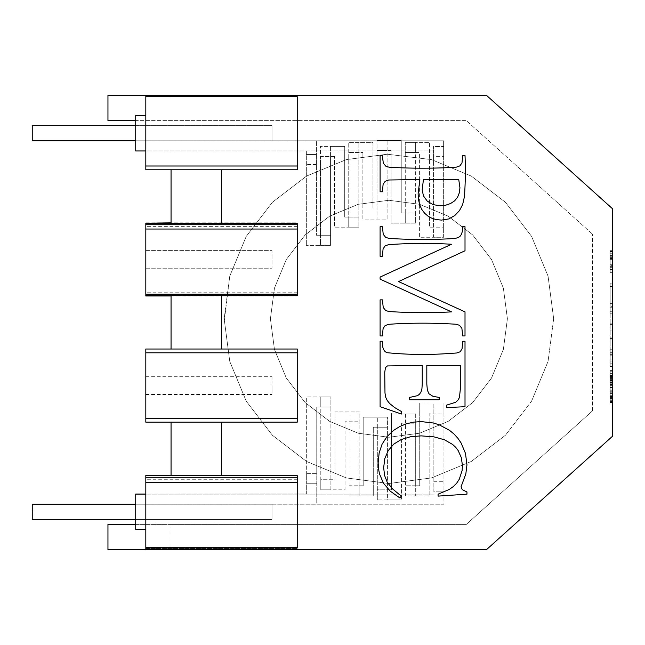<?xml version="1.0" encoding="UTF-8"?>
<svg xmlns="http://www.w3.org/2000/svg" width="645" height="645" viewBox="0 0 645 645"><rect width="100%" height="100%" fill="white"/><g stroke="black" fill="none" stroke-linecap="round" stroke-linejoin="round"><path stroke-width="0.48" stroke-dasharray="3.23 2.42" d="M135.724 524.393L171.054 524.393L171.054 549.629L107.957 549.629L107.957 524.393L466.327 524.393L592.513 410.833L466.327 524.393L171.054 524.393L171.054 549.629L171.054 524.393L171.054 549.629L145.818 549.629L171.054 549.629L145.818 549.629L145.818 504.221L316.76 504.084L316.76 473.664L306.665 473.664L306.665 493.989L145.818 494.054L145.818 529.456L135.724 529.456L135.724 494.118L433.859 494.118L135.724 494.118L135.724 504.221L272.005 504.221L32.25 504.221L32.25 519.362L272.005 519.362L272.005 504.221L272.005 519.362L272.005 504.221L272.005 519.362L135.724 519.362M531.593 401.15L548.057 361.41L531.593 401.15L505.414 435.27L531.593 401.15M553.668 318.767L548.057 276.125L531.593 236.392L505.414 202.264L471.285 176.085L431.553 159.621L387.298 154.22L346.268 159.621L306.536 176.085L272.408 202.264L246.229 236.392L229.765 276.125L224.363 320.38L229.765 361.41L246.229 401.15L272.408 435.27L306.536 461.449L346.268 477.913L388.911 483.524L431.553 477.913L471.285 461.449L505.414 435.27L471.285 461.449L431.553 477.913L388.911 483.524L346.268 477.913L306.536 461.449L272.408 435.27L246.229 401.15L229.765 361.41L224.154 318.767L229.765 276.125L246.229 236.392L272.408 202.264L306.536 176.085L346.268 159.621L387.298 154.22L431.553 159.621L471.285 176.085L505.414 202.264L531.593 236.392L548.057 276.125L553.668 318.767L548.057 361.41L553.668 318.767M329.668 216.148L305.125 234.982L286.291 259.524L274.456 288.097L270.416 318.767L274.456 349.437L286.291 378.018L305.125 402.553L329.668 421.387L358.241 433.222L388.911 437.262L419.581 433.222L448.154 421.387L472.696 402.553L491.53 378.018L503.366 349.437L507.405 318.767L503.366 288.097L491.53 259.524L472.696 234.982L448.154 216.148L419.581 204.312L388.911 200.273L358.241 204.312L329.668 216.148L305.125 234.982L286.291 259.524L274.456 288.097L270.416 318.767L274.456 349.437L286.291 378.018L305.125 402.553L329.668 421.387L358.241 433.222L388.911 437.262L419.581 433.222L448.154 421.387L472.696 402.553L491.53 378.018L503.366 349.437L507.405 318.767L503.366 288.097L491.53 259.524L472.696 234.982L448.154 216.148L419.581 204.312L388.911 200.273L358.241 204.312L329.668 216.148M33.008 519.362L33.008 504.221L33.008 519.362L272.005 519.362L33.008 519.362M33.008 504.221L272.005 504.221L33.008 504.221M612.702 266.046L612.702 250.687L612.702 266.046L610.178 266.046L610.178 272.706L610.178 250.687L610.178 266.046M297.24 479.251L145.818 479.251L145.818 548.605L297.24 548.605L297.24 475.47L297.24 548.605L145.818 548.605L145.818 549.629L486.515 549.629L612.702 436.068L612.702 208.932L486.515 95.371L107.957 95.371L107.957 120.607L171.054 120.607L171.054 95.371L171.054 120.607L466.327 120.607L592.513 234.167L466.327 120.607L135.724 120.607M612.702 265.651L612.702 264.95L612.702 265.651L610.178 265.651L610.178 264.95L610.178 265.651M612.702 258.847L612.702 259.322L612.702 258.847L610.178 258.847L610.178 259.322L610.178 258.847M612.702 400.247L610.178 400.247L610.178 402.544L612.702 402.544L612.702 370.585L612.702 402.544L612.702 376.446L612.702 396.667L610.178 396.667L610.178 402.544L610.178 376.446L610.178 396.667M612.702 366.425L612.702 307.214L612.702 366.425L610.178 366.425L610.178 307.214L610.178 366.425L612.702 366.425M612.702 306.681L612.702 283.131L612.702 306.681L610.178 306.681L610.178 283.131L610.178 306.681M612.702 380.526L610.178 380.526M612.702 382.678L610.178 382.678M612.702 373.31L610.178 373.31L610.178 370.585L610.178 400.247M612.702 371.802L610.178 371.802M612.702 303.376L610.178 303.376M612.702 377.978L610.178 377.978L610.178 373.31M612.702 375.43L610.178 375.43M145.818 494.054L145.818 475.615L171.054 475.615L171.054 422.161L145.818 422.161L145.818 418.379L297.24 418.379L297.24 422.161L221.525 422.161L221.525 475.47L297.24 475.47L221.525 475.47L221.525 422.161L297.24 422.161L297.24 349.026L171.054 349.026L171.054 295.587L145.818 295.587L145.818 223.243L171.054 223.243L171.054 169.788L145.818 169.788L145.818 96.661L297.24 96.661L297.24 169.788L221.525 169.788L221.525 222.839L297.24 222.839L297.24 295.974L297.24 222.839L145.818 222.839L145.818 295.974L221.525 295.974L221.525 349.026L221.525 295.974L297.24 295.974L221.525 295.974M145.818 96.661L297.24 96.661L297.24 169.788L297.24 96.661L145.818 96.661L145.818 95.371L145.818 150.89L135.724 150.89L135.724 115.56L135.724 150.89L433.537 150.89L433.537 146.544L443.631 146.544L443.631 140.795L135.724 140.795L316.437 140.868L316.437 154.494L306.343 154.494L316.437 154.494L316.437 235.256L316.437 140.868L135.724 140.803L135.724 150.962L306.343 150.962L306.343 245.35L306.343 150.962L145.818 150.962L145.818 115.56L135.724 115.56L135.724 140.795L145.818 140.795L145.818 95.371M297.24 166.007L145.818 166.007L145.818 150.89L433.537 150.89L433.537 156.646L443.631 156.646L433.537 156.646M145.818 115.56L135.724 115.56L145.818 115.56L145.818 140.795L443.631 140.795L443.631 156.646M592.513 410.833L592.513 234.167L592.513 410.833M306.665 473.664L316.76 473.664L316.76 407.043L316.76 504.084L135.724 504.221L443.954 504.221L443.954 413.098L429.82 413.098L429.82 495.876L405.592 495.876L405.592 413.098L391.459 413.098L391.459 489.821L377.325 489.821L377.325 499.915L377.325 417.138L363.191 417.138L363.191 485.782L359.16 485.782L359.16 495.876L349.058 495.876L349.058 411.083L349.058 421.177L345.027 421.177L345.027 489.821L330.893 489.821L330.893 396.949L330.893 407.043L316.76 407.043L320.799 407.043L320.799 396.949L306.665 396.949L306.665 473.664M145.818 479.251L145.818 475.47L171.054 475.47L171.054 422.161L145.818 422.161L145.818 349.026L171.054 349.026L171.054 295.974L171.054 349.026L145.818 349.026L171.054 349.026M297.24 169.788L145.818 169.788L145.818 150.962M316.437 164.588L306.343 164.588L316.437 164.588M171.054 120.607L171.054 95.371L171.054 120.607M297.24 292.193L145.818 292.193M297.24 418.379L297.24 349.026L221.525 349.026M297.24 352.807L145.818 352.807L145.818 349.026M145.818 549.629L145.818 504.221L135.724 504.221L135.724 529.456L135.724 504.221L145.818 504.221L145.818 529.456L145.818 504.221L443.954 504.221L443.954 403.004L419.726 403.004L419.726 485.782L405.592 485.782L405.592 495.876L415.686 495.876L415.686 485.782L405.592 485.782L405.592 413.098L415.686 413.098L391.459 413.098L391.459 489.821L387.419 489.821L387.419 499.915L377.325 499.915L401.553 499.915L387.419 499.915L387.419 417.138L387.419 427.232L373.286 427.232L373.286 495.876L359.16 495.876L359.16 411.083L334.932 411.083L334.932 479.727L320.799 479.727L320.799 407.043L330.893 407.043L330.893 489.821L320.799 489.821L320.799 396.949L330.893 396.949L306.665 396.949L306.665 483.758L316.76 483.758L306.665 483.758L306.665 493.989L145.818 494.038M145.818 529.456L135.724 529.456L145.818 529.456L145.818 475.615M433.859 491.837L433.859 403.004L419.726 403.004L419.726 485.782L415.686 485.782L415.686 423.193L401.553 423.193L401.553 499.915L401.553 423.193L415.686 423.193L415.686 413.098L415.686 495.876L429.82 495.876L429.82 413.098L443.954 413.098L443.954 403.004L433.859 403.004L433.859 491.837L443.954 491.837L433.859 491.837M433.859 481.742L443.954 481.742L433.859 481.742M297.24 547.96L297.24 475.615L221.525 475.615L221.525 422.161L171.054 422.161M221.525 475.47L171.054 475.47M145.818 379.316L145.818 381.155L145.818 379.316M145.818 383.299L145.818 385.605L145.818 383.299M145.818 391.886L145.818 390.048L145.818 391.886M145.818 394.192L145.818 393.305L145.818 394.192M145.818 377.019L145.818 377.906L145.818 377.019M272.005 393.305L272.005 391.886L272.005 393.305M145.818 295.587L145.818 223.243M272.005 263.886L272.005 250.607L272.005 263.886M145.818 381.203L145.818 383.324L145.818 381.203M145.818 377.978L145.818 379.381L145.818 377.978M145.818 376.801L272.005 376.801L272.005 377.978L272.005 376.801M145.818 391.829L145.818 390.007L145.818 391.829M145.818 394.103L145.818 393.224L145.818 394.103M135.724 494.046L135.724 504.221M272.005 385.605L272.005 391.886L272.005 385.605M272.005 255.13L272.005 268.215L272.005 255.13M272.005 381.203L272.005 383.324L272.005 381.203M272.005 393.224L272.005 387.879L272.005 393.224M272.005 377.906L272.005 379.316L272.005 377.906M377.325 427.232L377.325 417.138L387.419 417.138L363.191 417.138L363.191 485.782L349.058 485.782L349.058 421.177L359.16 421.177L345.027 421.177L345.027 489.821L320.799 489.821L320.799 479.727L334.932 479.727L334.932 411.083L359.16 411.083L359.16 485.782L349.058 485.782L349.058 495.876L373.286 495.876L373.286 427.232L387.419 427.232L387.419 489.821L377.325 489.821L377.325 427.232M612.702 258.435L610.178 258.435M612.702 257.387L610.178 257.387M612.702 266.643L610.178 266.643M612.702 378.196L610.178 378.196M612.702 381.163L610.178 381.163M612.702 339.996L610.178 339.996M272.005 381.155L272.005 383.299L272.005 381.155M612.702 313.809L610.178 313.809M297.24 422.161L297.24 349.026M297.24 294.16L297.24 223.243L221.525 223.243L221.525 169.788L221.525 222.839M221.525 295.587L297.24 295.555M453.443 486.475L456.749 483.089L459.24 479.308L462.086 470.665L462.449 465.803L461.377 457.757L458.152 450.524L452.588 444.429L444.469 439.785L433.94 436.85L421.112 435.867L410.357 436.794L401.142 439.568L393.676 444.187L388.177 450.678L384.799 458.627L383.67 467.617L384.557 475.397L387.21 482.21L392.491 488.846L401.263 496.11L400.013 498.053L390.201 491.135L383.42 483.145L379.47 473.833L378.486 468.576L378.155 462.925L379.139 452.967L382.074 444.195L386.968 436.625L393.813 430.231L399.892 426.45L406.495 423.757L413.606 422.136L421.241 421.596L433.44 423.015L439.148 424.797L449.621 430.409L454.048 434.061L457.869 438.253L461.102 442.978L465.488 453.427L466.956 464.803L465.827 473.946L461.07 486.717L462.255 489.66L466.956 491.974L466.956 494.167L438.084 496.11L438.084 494.167L449.234 489.458L453.443 486.475M612.702 267.675L610.178 267.675M612.702 307.214L610.178 307.214L612.702 307.214M612.702 330.055L610.178 330.055L612.702 330.055M612.702 353.928L610.178 353.928M612.702 352.323L610.178 352.323M465.013 226.718L465.013 250.768L398.57 281.575L465.013 311.882L465.013 335.932L462.699 335.932L461.885 328.337L459.442 325.282L456.152 324.25A522.265 522.265 0 0 0 394.813 323.903A449.396 449.396 0 0 0 388.459 324.346L385.049 325.661L383.074 328.652L382.421 335.932L380.099 335.932L380.099 299.861L382.421 299.861L383.235 307.496L385.67 310.503L388.959 311.535A532.931 532.931 0 0 0 451.548 311.882L380.099 279.132L380.099 277.068L451.548 244.253A475.397 475.397 0 0 0 388.459 244.673L385.049 245.947L383.074 248.938L382.421 256.275L380.099 256.275L380.099 226.718L382.421 226.718L383.235 234.328L385.67 237.368L388.959 238.4A522.265 522.265 0 0 0 450.299 238.747A468.568 468.568 0 0 0 455.152 238.432L458.434 237.489L460.103 236.247L461.473 234.264L462.392 231.208L462.699 226.718L465.013 226.718M612.702 401.521L610.178 401.521M612.702 398.465L610.178 398.465M612.702 324.346L610.178 324.346M612.702 390.08L610.178 390.08L610.178 377.978M612.702 387.081L610.178 387.081M382.421 158.589L383.291 163.209L385.92 166.289L389.193 167.232A576.775 576.775 0 0 0 449.984 167.547A472.511 472.511 0 0 0 456.483 167.12L459.941 165.854L462.005 162.814L462.699 155.397L465.013 155.397A359.233 359.233 0 0 1 464.424 196.709L462.667 204.489L459.506 210.552L454.741 215.575L448.654 218.953L441.527 220.082L436.576 219.655L432.102 218.365L428.119 216.228L424.62 213.229L421.774 209.44L419.742 204.949L418.516 199.748L418.113 193.847L419.863 179.568L388.629 180.003L385.17 181.318L383.106 184.309L382.421 191.775L380.099 191.775L380.099 155.397L382.421 155.397L382.421 158.589M422.241 384.081L422.241 365.425L387.395 365.925L385.452 367.674L384.734 372.439L384.984 393.055L385.734 397.296L387.226 400.489L389.677 403.56L394.547 407.487L401.392 411.51L401.392 414.017L380.099 406.689L380.099 341.253L382.421 341.253L382.775 347.187L383.856 349.953L385.113 351.638L386.863 352.678A362.353 362.353 0 0 0 450.234 353.404A495.731 495.731 0 0 0 456.765 352.992L460.191 351.775L462.07 348.768L462.699 341.253L465.013 341.253L465.013 406.689L446.413 407.632L446.413 405.189L455.62 402.278L457.829 400.295L459.442 397.546L460.377 388.717L460.377 365.425L426.813 365.425L426.813 384.081L427.361 390.144L429.006 393.789L432.98 396.328L439.148 397.425L439.148 399.739L409.591 399.739L409.591 397.425L417.549 395.667L419.5 394.184L420.991 391.975L421.927 388.717L422.241 384.081M423.434 179.568L422.177 189.84L423.443 195.903L427.224 201.079L429.925 203.143L433.005 204.626L440.277 205.803L445.59 205.239L450.516 203.554L454.652 200.829L457.595 197.16L459.353 192.75L459.941 187.768L458.748 179.568L423.434 179.568M612.702 402.286L610.178 402.286M612.702 323.871L610.178 323.871M612.75 399.191L610.178 399.191M612.702 349.888L610.178 349.888M612.702 349.187L610.178 349.187L612.702 349.187M612.702 337.029L610.178 337.029M612.702 354.831L610.178 354.831M612.702 383.799L610.178 383.799M612.702 380.768L610.178 380.768M612.702 354.645L610.178 354.645M145.818 376.712L272.005 376.712M612.702 283.131L610.178 283.131M612.702 400.851L610.178 400.851L610.178 390.08M612.702 397.514L610.178 397.514M612.702 325.024L610.178 325.024M612.702 324.161L610.178 324.161M612.702 376.446L610.178 376.446L610.178 393.926L610.178 376.446L612.702 376.446M612.702 311.277L610.178 311.277M145.818 394.49L272.005 394.49M612.702 402.544L610.178 402.544L610.178 400.851M610.178 385.718L612.75 385.718L612.75 376.446M610.178 382.477L612.75 382.477M612.702 377.446L610.178 377.446L612.75 377.462M612.702 378.72L610.178 378.72M612.702 251.671L610.178 251.671L612.702 251.671M612.702 338.552L610.178 338.552M612.702 385.009L610.178 385.009M612.702 370.891L610.178 370.891M612.702 370.585L610.178 370.585M612.702 251.3L610.178 251.3M612.702 250.687L610.178 250.687M171.054 222.839L171.054 169.788M612.702 387.524L610.178 387.524M612.702 361.926L610.178 361.926M612.702 359.87L610.178 359.87M612.702 363.812L610.178 363.812M612.702 376.68L610.178 376.68M612.702 384.436L610.178 384.436M612.702 388.032L610.178 388.032M612.702 391.064L610.178 391.064M612.702 254.928L610.178 254.928M297.24 226.621L145.818 226.621M612.702 390.217L610.178 390.217M612.702 393.684L610.178 393.684M612.702 370.899L610.178 370.899M612.702 371.826L610.178 371.826M610.178 393.063L612.75 393.063L612.75 385.718M610.178 391.773L612.75 391.773M612.702 269.546L610.178 269.546M612.702 286.436L610.178 286.436M612.702 373.382L610.178 373.382M612.702 396.28L610.178 396.28M612.702 393.813L610.178 393.813M612.702 256.791L610.178 256.791M612.702 258.395L610.178 258.395M612.702 255.549L610.178 255.549M612.75 401.263L610.178 401.263M610.178 389.991L612.75 389.991M612.702 355.129L610.178 355.129M612.702 253.727L610.178 253.727M612.702 272.706L610.178 272.706L612.702 272.706M612.75 393.926L612.75 393.063M612.702 392.821L610.178 392.821M612.702 264.289L610.178 264.289M612.702 395.296L610.178 395.296M610.178 393.926L612.702 393.926M272.005 379.381L272.005 377.978L272.005 379.381M610.178 387.903L612.75 387.903M610.178 379.599L612.75 379.599M433.537 156.517L433.537 227.177L443.631 227.177L429.497 227.177L429.497 142.384L429.497 227.177L433.537 227.177L433.537 237.271L419.403 237.271L419.403 152.478L415.364 152.478L415.364 213.044L401.238 213.044L401.238 140.36L377.011 140.36L401.238 140.36L401.238 213.044L405.27 213.044L405.27 152.478L415.364 152.478L415.364 142.384L429.497 142.384L405.27 142.384L415.364 142.384L415.364 223.138L391.136 223.138L391.136 150.454L387.105 150.454L387.105 140.36L387.105 219.107L362.877 219.107L362.877 152.478L362.877 219.107L387.105 219.107L387.105 150.454L377.011 150.454L377.011 209.004L387.105 209.004L372.971 209.004L372.971 142.384L358.838 142.384L358.838 152.478L362.877 152.478L348.743 152.478L358.838 152.478L358.838 227.177L358.838 142.384L348.743 142.384L348.743 227.177L358.838 227.177L334.61 227.177L334.61 156.517L334.61 227.177L348.743 227.177L348.743 217.083L358.838 217.083L344.704 217.083L344.704 146.423L320.476 146.423L330.571 146.423L330.571 245.35L330.571 156.517L334.61 156.517L320.476 156.517L320.476 146.423L320.476 245.35L306.343 245.35L330.571 245.35L320.476 245.35L320.476 156.517L330.571 156.517L330.571 146.423L344.704 146.423L344.704 217.083L348.743 217.083L348.743 142.384L372.971 142.384L372.971 209.004L377.011 209.004L377.011 219.107L377.011 140.36L377.011 150.454L391.136 150.454L391.136 223.138L415.364 223.138L415.364 213.044L405.27 213.044L405.27 223.138L405.27 142.384L405.27 152.478L419.403 152.478L419.403 237.271L443.631 237.271L443.631 146.423L433.537 146.544M612.702 375.559L610.178 375.559M145.818 394.401L272.005 394.401M612.702 326.862L610.178 326.862M316.437 235.256L330.571 235.256L316.437 235.256M443.631 156.517L443.631 237.271L433.537 237.271L433.537 146.423M135.724 125.654L272.005 125.654L32.25 125.654L272.005 125.654L32.25 125.654L32.25 140.795L32.25 125.654L32.25 140.795L272.005 140.795L272.005 125.654L272.005 140.795L272.005 125.654L272.005 140.795L135.724 140.795M612.702 264.95L610.178 264.95M145.818 250.615L272.005 250.615L145.818 250.607M145.818 268.215L272.005 268.215L145.818 268.207M612.702 259.322L610.178 259.322"/><path stroke-width="0.97" d="M135.724 519.362L32.25 519.362L32.25 504.221L135.724 504.221M145.818 96.661L145.818 169.788L145.818 166.007L297.24 166.007L297.24 96.661L145.818 96.661L145.818 95.371L486.515 95.371L612.702 208.932L612.702 436.068L486.515 549.629L107.957 549.629L107.957 524.393L135.724 524.393M612.702 396.683L612.702 402.536M145.818 349.026L145.818 352.807L145.818 349.026L221.525 349.026L221.525 295.587L297.24 295.587L297.24 294.16L145.818 294.16L145.818 295.974L171.054 295.974M135.724 120.607L107.957 120.607L107.957 95.371L145.818 95.371M145.818 169.788L171.054 169.788L171.054 223.243L145.818 223.243L171.054 222.839L171.054 169.788L145.818 169.788M297.24 349.026L221.525 349.026L297.24 349.026L297.24 352.807L145.818 352.807L145.818 422.161L145.818 418.379L297.24 418.379L297.24 422.161L221.525 422.161L297.24 422.161M145.818 295.587L171.054 295.587L171.054 349.026M297.24 477.292L145.818 477.292L145.818 475.47L171.054 475.47L171.054 422.161L171.054 475.615L297.24 475.615L297.24 547.96L145.818 547.96L145.818 549.629M145.818 477.292L145.818 547.96L297.24 547.96M145.818 115.56L135.724 115.56L135.724 150.962L145.818 150.962M297.24 482.516L145.818 482.516M145.818 529.456L135.724 529.456L135.724 494.046L145.818 494.038M145.818 223.243L145.818 294.16M171.054 295.587L221.525 295.587L221.525 349.026M297.24 295.587L297.24 223.243L221.525 223.243L221.525 169.788L297.24 169.788L171.054 169.788M419.863 179.568L388.629 180.003L385.17 181.318L383.106 184.309L382.421 191.775L380.099 191.775L380.099 155.397L382.421 155.397L383.291 163.209L385.92 166.289L389.193 167.232A576.775 576.775 0 0 0 449.984 167.547A472.511 472.511 0 0 0 456.483 167.12L459.941 165.854L462.005 162.814L462.699 155.397L465.013 155.397A359.233 359.233 0 0 1 464.424 196.709L462.667 204.489L459.506 210.552L454.741 215.575L448.654 218.953L441.527 220.082L436.576 219.655L432.102 218.365L428.119 216.228L424.62 213.229L421.774 209.44L419.742 204.949L418.516 199.748L418.113 193.847L419.863 179.568M460.377 365.425L426.813 365.425L426.813 384.081L427.361 390.144L429.006 393.789L432.98 396.328L439.148 397.425L439.148 399.739L409.591 399.739L409.591 397.425L417.549 395.667L419.5 394.184L420.991 391.975L421.927 388.717L422.241 384.081L422.241 365.425L387.395 365.925L385.452 367.674L384.734 372.439L384.984 393.055L385.734 397.296L387.226 400.489L389.677 403.56L394.547 407.487L401.392 411.51L401.392 414.017L380.099 406.689L380.099 341.253L382.421 341.253L382.775 347.187L383.856 349.953L385.113 351.638L386.863 352.678A362.353 362.353 0 0 0 450.234 353.404A495.731 495.731 0 0 0 456.765 352.992L460.191 351.775L462.07 348.768L462.699 341.253L465.013 341.253L465.013 406.689L446.413 407.632L446.413 405.189L455.62 402.278L457.829 400.295L459.442 397.546L460.377 388.717L460.377 365.425M380.099 277.068L451.548 244.253A475.397 475.397 0 0 0 388.459 244.673L385.049 245.947L383.074 248.938L382.421 256.275L380.099 256.275L380.099 226.718L382.421 226.718L383.235 234.328L385.67 237.368L388.959 238.4A522.265 522.265 0 0 0 450.299 238.747A468.568 468.568 0 0 0 455.152 238.432L458.434 237.489L460.103 236.247L461.473 234.264L462.392 231.208L462.699 226.718L465.013 226.718L465.013 250.768L398.57 281.575L465.013 311.882L465.013 335.932L462.699 335.932L461.885 328.337L459.442 325.282L456.152 324.25A522.265 522.265 0 0 0 394.813 323.903A449.396 449.396 0 0 0 388.459 324.346L385.049 325.661L383.074 328.652L382.421 335.932L380.099 335.932L380.099 299.861L382.421 299.861L383.235 307.496L385.67 310.503L388.959 311.535A532.931 532.931 0 0 0 451.548 311.882L380.099 279.132L380.099 277.068M466.956 494.167L438.084 496.11L438.084 494.167L449.234 489.458L453.443 486.475L456.749 483.089L459.24 479.308L462.086 470.665L462.449 465.803L461.377 457.757L458.152 450.524L455.693 447.291L452.588 444.429L444.469 439.785L433.94 436.85L421.112 435.867L410.357 436.794L401.142 439.568L393.676 444.187L388.177 450.678L384.799 458.627L383.67 467.617L384.557 475.397L387.21 482.21L392.491 488.846L401.263 496.11L400.013 498.053L390.201 491.135L383.42 483.145L379.47 473.833L378.486 468.576L378.155 462.925L379.139 452.967L382.074 444.195L386.968 436.625L393.813 430.231L399.892 426.45L406.495 423.757L413.606 422.136L421.241 421.596L433.44 423.015L439.148 424.797L449.621 430.409L454.048 434.061L457.869 438.253L461.102 442.978L465.488 453.427L466.956 464.803L465.827 473.946L461.07 486.717L462.255 489.66L466.956 491.974L466.956 494.167M297.24 166.007L297.24 169.788M145.818 422.161L171.054 422.161L145.818 422.161M135.724 494.118L145.818 494.118M145.818 475.615L171.054 475.615M459.941 187.768L458.748 179.568L423.434 179.568L422.177 189.84L423.443 195.903L427.224 201.079L433.005 204.626L440.277 205.803L445.59 205.239L450.516 203.554L454.652 200.829L457.595 197.16L459.353 192.75L459.941 187.768M297.24 352.807L297.24 418.379M297.24 547.21L145.818 547.21M221.525 223.243L171.054 223.243M297.24 224.218L145.818 224.218M221.525 475.615L221.525 422.161L171.054 422.161M612.702 376.446L612.702 393.926M297.24 229.031L145.818 229.031M135.724 125.654L32.25 125.654L32.25 140.795L135.724 140.795"/></g></svg>
